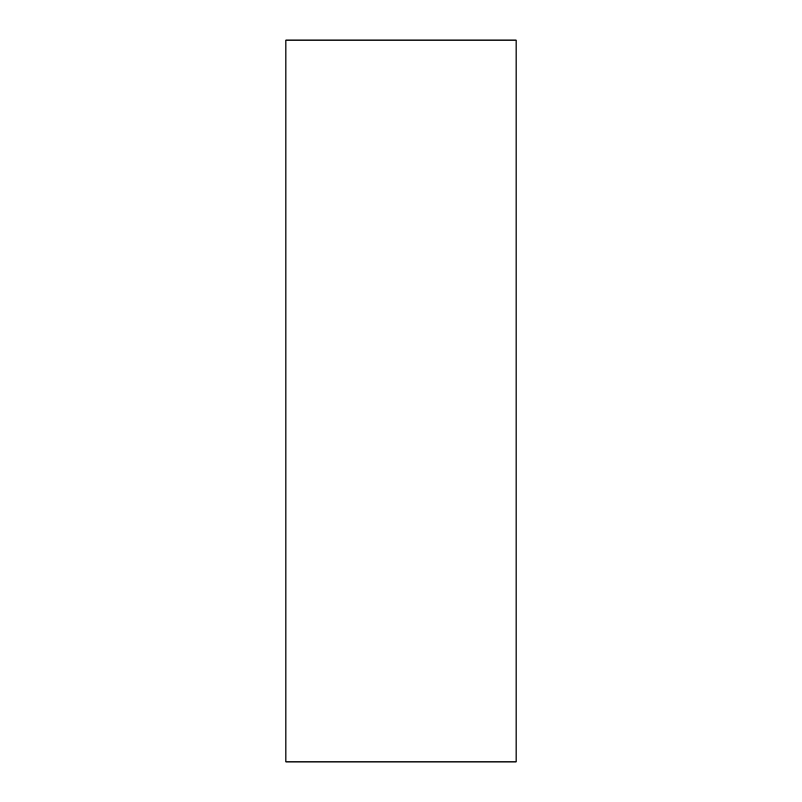 <?xml version="1.0" encoding="UTF-8"?>
<svg xmlns="http://www.w3.org/2000/svg" width="802" height="802" viewBox="0 0 802 802"><rect width="100%" height="100%" fill="white"/><g stroke="black" fill="none" stroke-linecap="round" stroke-linejoin="round"><path stroke-width="1.2" d="M516.107 40.1L285.893 40.1L285.893 761.9L516.107 761.9L516.107 40.1"/></g></svg>

